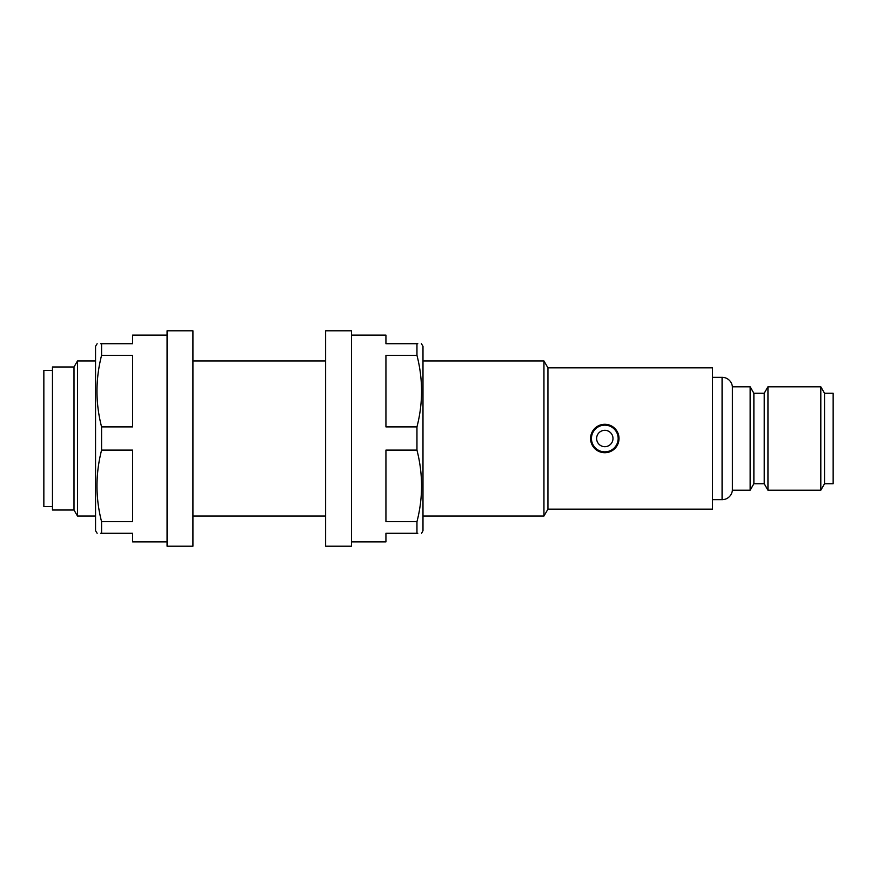 <?xml version="1.0" encoding="UTF-8"?>
<svg xmlns="http://www.w3.org/2000/svg" width="877" height="877" viewBox="0 0 877 877"><rect width="100%" height="100%" fill="white"/><g stroke="black" fill="none" stroke-linecap="round" stroke-linejoin="round"><path stroke-width="1.32" d="M612.99 438.5A8.189 8.189 0 0 1 604.801 446.689A8.189 8.189 0 0 1 596.623 438.5A8.189 8.189 0 0 1 604.801 430.311A8.189 8.189 0 0 1 612.99 438.5M590.583 438.5A14.218 14.218 0 0 1 604.801 424.282A14.218 14.218 0 0 1 619.019 438.5A14.218 14.218 0 0 1 604.801 452.718A14.218 14.218 0 0 1 590.583 438.5M712.519 499.682L722.078 499.682A10.338 10.338 0 0 0 732.383 490.199L732.383 386.801A10.338 10.338 0 0 0 722.078 377.318L712.519 377.318M52.467 370.423L43.85 370.423L43.85 506.577L52.467 506.577M74.008 510.019L74.008 366.981L52.467 366.981L52.467 510.019L74.008 510.019L77.494 516.049L77.494 360.951L74.008 366.981M547.939 509.153L547.939 367.847L712.519 367.847L712.519 509.153L547.939 509.153L543.948 516.049L543.948 360.951L422.988 360.951M325.619 360.951L192.918 360.951M95.549 360.951L77.494 360.951M543.948 516.049L422.988 516.049M325.619 516.049L192.918 516.049M95.549 516.049L77.494 516.049M547.939 367.847L543.948 360.951M604.801 424.282L613.823 427.505L618.745 435.716M753.88 483.742L753.88 393.258L764.218 393.258L764.218 483.742L753.88 483.742L750.142 490.199L750.142 386.801L732.383 386.801M750.142 490.199L732.383 490.199M753.88 393.258L750.142 386.801M764.218 483.742L767.945 490.199L767.945 386.801L764.218 393.258M824.533 483.742L824.533 393.258L833.15 393.258L833.15 483.742L824.533 483.742L820.806 490.199L820.806 386.801L767.945 386.801M820.806 490.199L767.945 490.199M824.533 393.258L820.806 386.801M97.139 343.718L95.549 346.305L95.549 530.695L97.139 533.282M101.579 426.891C95.45 403.146 95.45 379.292 101.579 355.317L132.602 355.317L132.602 426.891L101.579 426.891L101.579 450.109L132.602 450.109L132.602 521.683L101.579 521.683L101.579 533.282L100.745 533.282M100.745 343.718L101.579 343.718C95.45 343.718 95.45 343.718 101.579 343.718L101.579 355.317M101.579 343.718L132.602 343.718L132.602 335.102L167.069 335.102M167.069 541.898L132.602 541.898L132.602 533.282L101.579 533.282C95.45 533.282 95.45 533.282 101.579 533.282M101.579 521.683C95.45 497.939 95.45 474.073 101.579 450.109M192.918 330.793L192.918 546.207L167.069 546.207L167.069 330.793L192.918 330.793M421.398 343.718L422.988 346.305L422.988 530.695L421.596 533.282M351.469 335.102L385.935 335.102L385.935 343.718L416.959 343.718L416.959 355.317L385.935 355.317L385.935 426.891L416.959 426.891L416.959 450.109C423.087 474.073 423.087 497.939 416.959 521.683L416.959 533.282L417.803 533.282M416.959 533.282C423.098 533.282 423.098 533.282 416.959 533.282L385.935 533.282L385.935 541.898L351.469 541.898M416.959 450.109L385.935 450.109L385.935 521.683L416.959 521.683M416.959 343.718C423.098 343.718 423.098 343.718 416.959 343.718L417.803 343.718M416.959 426.891C423.087 403.146 423.087 379.292 416.959 355.317M325.619 438.5L325.619 546.207L351.469 546.207L351.469 330.793L325.619 330.793L325.619 438.5M618.164 438.5A13.352 13.352 0 0 0 604.801 425.148A13.352 13.352 0 0 0 591.449 438.5A13.352 13.352 0 0 0 604.801 451.852A13.352 13.352 0 0 0 618.164 438.5M722.078 499.682L722.078 377.318"/></g></svg>
